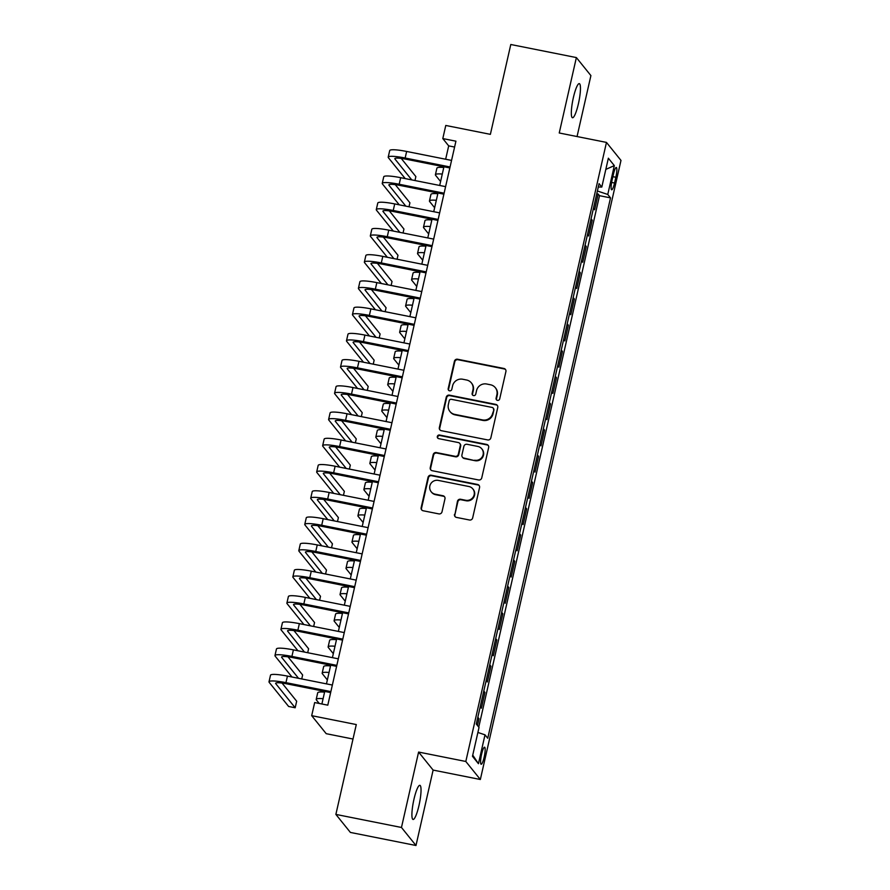 <?xml version="1.0" encoding="UTF-8"?>
<svg xmlns="http://www.w3.org/2000/svg" width="890" height="890" viewBox="0 0 890 890"><rect width="100%" height="100%" fill="white"/><g stroke="black" fill="none" stroke-linecap="round" stroke-linejoin="round"><path stroke-width="1.33" d="M497.488 400.367A1.869 1.813 -38.9 0 0 499.691 398.92L505.909 371.564A2.67 2.592 -38.9 0 0 503.918 368.471L457.571 359.237A2.67 2.592 -38.9 0 0 454.412 361.296L448.193 388.652A1.869 1.813 -38.9 0 0 449.584 390.81A1.869 1.813 -38.9 0 0 451.797 389.375L452.598 385.826A8.544 8.31 -38.9 0 1 462.711 379.24L466.571 380.008A8.544 8.31 -38.9 0 1 472.946 389.887L472.145 393.425A1.869 1.813 -38.9 0 0 473.536 395.594A1.869 1.813 -38.9 0 0 475.75 394.148L476.551 390.61A8.544 8.31 -38.9 0 1 486.663 384.013L490.524 384.78A8.544 8.31 -38.9 0 1 496.898 394.659L496.086 398.197A1.869 1.813 -38.9 0 0 497.488 400.367M418.979 805.506A17.399 3.104 101.3 0 0 419.869 785.325A17.399 3.104 101.3 0 0 413.961 799.276A17.399 3.104 101.3 0 0 413.071 819.456A17.399 3.104 101.3 0 0 418.979 805.506M578.4 103.807A17.399 3.104 101.3 0 0 579.29 83.627A17.399 3.104 101.3 0 0 573.383 97.566A17.399 3.104 101.3 0 0 572.493 117.747A17.399 3.104 101.3 0 0 578.4 103.807M484.127 757.301A8.7 1.557 101.3 0 0 484.572 747.2A8.7 1.557 101.3 0 0 481.612 754.175A8.7 1.557 101.3 0 0 481.167 764.265A8.7 1.557 101.3 0 0 484.127 757.301M454.501 514.32A2.67 2.592 -38.9 0 0 456.492 517.413L469.497 520.005A2.67 2.592 -38.9 0 0 472.657 517.947L479.554 487.564A2.67 2.592 -38.9 0 0 477.563 484.472L431.216 475.227A2.67 2.592 -38.9 0 0 428.057 477.296L421.148 507.678A2.67 2.592 -38.9 0 0 423.139 510.76L438.848 513.897A2.67 2.592 -38.9 0 0 442.007 511.828L444.967 498.834A2.67 2.592 -38.9 0 0 442.975 495.741L435.188 494.184A7.142 6.942 -38.9 0 1 430.782 483.704A7.142 6.942 -38.9 0 1 438.314 480.411L468.83 486.496A7.142 6.942 -38.9 0 1 473.235 496.987A7.142 6.942 -38.9 0 1 465.704 500.269L460.608 499.257A2.67 2.592 -38.9 0 0 457.449 501.315L454.89 514.809A2.67 2.592 -38.9 0 0 455.213 516.745M577.054 136.548L590.904 75.594L576.375 57.572L510.793 44.5L490.379 134.346L445.779 125.457L442.797 138.573L455.925 141.187L327.787 705.169L314.671 702.555L311.689 715.671L326.207 733.683L352.996 739.034M401.468 827.477L415.986 845.5L433.118 770.084L418.6 752.061L401.468 827.477L335.875 814.406L356.289 724.56L311.689 715.671M418.6 752.061L465.815 761.473L606.468 142.411L620.986 160.422L480.344 779.495L465.815 761.473M576.375 57.572L559.243 132.988L606.468 142.411M487.687 439.927A2.67 2.592 -38.9 0 0 490.846 437.869L497.755 407.486A2.67 2.592 -38.9 0 0 495.763 404.394L449.406 395.149A2.67 2.592 -38.9 0 0 446.246 397.218L439.349 427.601A2.67 2.592 -38.9 0 0 441.329 430.682L487.687 439.927M488.655 447.525L481.746 477.908A2.67 2.592 -38.9 0 1 478.586 479.966L432.24 470.721A2.67 2.592 -38.9 0 1 430.248 467.639L433.196 454.634A2.67 2.592 -38.9 0 1 436.367 452.576L455.157 456.314A2.67 2.592 -38.9 0 0 458.317 454.256L460.275 445.634A2.67 2.592 -38.9 0 0 458.294 442.541L438.714 438.648A1.869 1.813 -38.9 0 1 437.569 435.9A1.869 1.813 -38.9 0 1 439.538 435.032L486.663 444.433A2.67 2.592 -38.9 0 1 488.655 447.525M415.986 845.5L350.393 832.428L335.875 814.406M477.452 725.472L478.987 718.686L477.574 718.397M480.211 706.749L481.379 708.195L484.95 692.453L483.526 692.164M486.174 680.516L487.331 681.962L490.913 666.221L489.489 665.931M492.137 654.284L493.294 655.73L496.865 639.988L495.452 639.71M498.1 628.062L499.257 629.497L502.828 613.755L501.404 613.477M504.051 601.829L505.209 603.264L508.791 587.522L507.367 587.244M510.014 575.596L511.172 577.031L514.754 561.29L513.33 561.011M515.978 549.364L517.135 550.799L520.706 535.057L519.282 534.779M521.929 523.131L523.097 524.566L526.669 508.824L525.245 508.546M527.892 496.898L529.049 498.333L532.632 482.603L531.208 482.313M533.855 470.665L535.012 472.101L538.584 456.37L537.171 456.08M539.807 444.433L540.975 445.868L544.547 430.137L543.123 429.848M545.77 418.2L546.927 419.646L550.51 403.904L549.086 403.615M551.733 391.967L552.89 393.413L556.472 377.672L555.048 377.382M557.696 365.734L558.853 367.181L562.424 351.439L561 351.149M563.648 339.502L564.816 340.948L568.387 325.206L566.963 324.928M569.611 313.28L570.768 314.715L574.35 298.973L572.926 298.695M575.574 287.047L576.731 288.482L580.302 272.74L578.889 272.462M581.526 260.815L582.694 262.25L586.265 246.508L584.841 246.23M587.489 234.582L588.646 236.017L592.228 220.275L591.071 218.84M590.804 219.997L592.228 220.275M613.421 174.24L612.109 180.014A8.433 1.502 101.3 0 0 611.686 189.792A8.433 1.502 101.3 0 0 614.545 183.029L615.858 177.266A8.433 1.502 101.3 0 0 616.292 167.487A8.433 1.502 101.3 0 0 613.421 174.24M477.897 732.459L485.005 734.84L487.753 738.255L610.518 197.88L607.77 194.465L597.39 190.994M485.005 734.84L478.442 763.698L472.479 756.3L479.031 727.442L476.295 724.026L599.059 183.652L601.807 187.067L608.36 158.209L614.323 165.607L607.77 194.465M585.108 245.073L586.265 246.508M579.145 271.305L580.302 272.74M573.182 297.538L574.35 298.973M567.23 323.771L568.387 325.206M561.267 350.004L562.424 351.439M555.304 376.236L556.472 377.672M549.353 402.458L550.51 403.904M543.389 428.691L544.547 430.137M537.427 454.924L538.584 456.37M531.464 481.156L532.632 482.603M525.512 507.389L526.669 508.824M519.549 533.622L520.706 535.057M513.586 559.855L514.754 561.29M507.634 586.087L508.791 587.522M501.671 612.32L502.828 613.755M495.708 638.553L496.865 639.988M489.756 664.785L490.913 666.221M483.793 691.018L484.95 692.453M477.83 717.24L478.987 718.686M478.764 727.097L599.504 195.678L598.18 194.042L594.609 209.784L593.452 208.349M433.118 770.084L480.344 779.495M442.797 138.573L448.694 145.871L445.656 159.232M443.943 166.775L439.693 185.465M437.98 193.008L433.73 211.698M432.017 219.24L427.779 237.93M426.065 245.473L421.816 264.163M420.102 271.706L415.853 290.396M414.139 297.928L409.889 316.629M408.187 324.16L403.938 342.861M402.224 350.393L397.975 369.094M396.261 376.626L392.012 395.327M390.298 402.859L386.06 421.56M384.347 429.091L380.097 447.792M378.384 455.324L374.134 474.014M372.421 481.557L368.171 500.247M366.469 507.79L362.219 526.48M360.506 534.022L356.256 552.712M354.543 560.255L350.293 578.945M348.58 586.477L344.341 605.178M342.628 612.709L338.378 631.41M336.665 638.942L332.415 657.643M330.702 665.175L326.463 683.876M324.75 691.408L321.891 703.99M454.59 147.05L448.694 145.871M596.767 193.764L598.18 194.042M599.504 195.678L610.518 197.88M598.303 187.011L601.807 187.067M605.812 169.412L614.323 165.607M478.442 763.698L472.746 755.132M496.653 399.955A1.869 1.813 -38.9 0 1 496.486 398.687L497.288 395.149A8.544 8.31 -38.9 0 0 495.697 388.151L495.307 387.662M471.355 382.889L471.745 383.379A8.544 8.31 -38.9 0 1 473.335 390.376L472.534 393.914A1.869 1.813 -38.9 0 0 472.701 395.182M505.598 369.628A2.67 2.592 -38.9 0 0 504.307 368.961L457.961 359.716A2.67 2.592 -38.9 0 0 454.801 361.785L448.582 389.141A1.869 1.813 -38.9 0 0 448.76 390.41M497.432 405.551A2.67 2.592 -38.9 0 0 496.153 404.883L449.795 395.638A2.67 2.592 -38.9 0 0 446.635 397.697L439.738 428.079A2.67 2.592 -38.9 0 0 440.049 430.015M493.505 409.6A1.869 1.813 -38.9 0 0 492.103 407.431L451.419 399.321A1.869 1.813 -38.9 0 0 449.205 400.767L448.36 404.494A8.544 8.31 -38.9 0 0 454.723 414.384L482.536 419.924A8.544 8.31 -38.9 0 0 492.648 413.327L493.894 410.079A1.869 1.813 -38.9 0 0 493.55 408.555L493.149 408.065M449.951 411.503L450.34 411.992A8.544 8.31 -38.9 0 0 455.124 414.874L454.723 414.384M493.894 410.079L493.049 413.817A8.544 8.31 -38.9 0 1 482.936 420.414L455.124 414.874M459.785 443.443L460.175 443.932A2.67 2.592 -38.9 0 1 460.675 446.124L458.717 454.745A2.67 2.592 -38.9 0 1 455.558 456.804L436.756 453.055A2.67 2.592 -38.9 0 0 433.597 455.124L430.638 468.118A2.67 2.592 -38.9 0 0 430.96 470.053M488.332 445.59A2.67 2.592 -38.9 0 0 487.053 444.922L439.927 435.522A1.869 1.813 -38.9 0 0 437.891 438.236M474.67 460.208A7.142 6.942 -38.9 0 0 481.79 448.838A7.142 6.942 -38.9 0 0 477.797 446.435L467.05 444.288A2.67 2.592 -38.9 0 0 463.89 446.346L461.921 454.979A2.67 2.592 -38.9 0 0 463.913 458.061L475.06 460.697A7.142 6.942 -38.9 0 0 482.18 449.328L481.79 448.838M462.422 457.16L462.811 457.649A2.67 2.592 -38.9 0 0 464.313 458.55L463.913 458.061M475.06 460.697L464.313 458.55M472.824 488.91L473.213 489.389A7.142 6.942 -38.9 0 1 466.093 500.759L461.009 499.746A2.67 2.592 -38.9 0 0 457.849 501.804L454.89 514.809M431.194 491.781L431.583 492.27A7.142 6.942 -38.9 0 0 435.577 494.673L435.188 494.184M444.644 496.898A2.67 2.592 -38.9 0 0 443.365 496.231L435.577 494.673M479.243 485.628A2.67 2.592 -38.9 0 0 477.963 484.961L431.606 475.716A2.67 2.592 -38.9 0 0 428.446 477.774L421.549 508.157A2.67 2.592 -38.9 0 0 421.86 510.092M440.595 181.516L435.611 175.33A20.392 2.959 12.8 0 1 435.41 174.74A20.392 2.959 12.8 0 1 442.286 174.073M435.41 174.74L436.901 168.177A20.392 2.959 12.8 0 1 443.776 167.509M405.217 178.59L388.418 157.741A20.392 2.959 12.8 0 1 388.207 157.152L389.698 150.599A20.392 2.959 12.8 0 1 406.641 151.456L451.553 160.411M388.207 157.152A20.392 2.959 12.8 0 1 405.15 158.019L450.062 166.975M449.839 167.954L406.129 159.232A13.595 1.969 -167.2 0 0 394.837 158.654A13.595 1.969 -167.2 0 0 394.971 159.054L411.77 179.902M414.974 180.537L415.864 176.576L401.234 158.42M434.632 207.737L429.659 201.563A20.392 2.959 12.8 0 1 429.447 200.973A20.392 2.959 12.8 0 1 436.322 200.306M429.447 200.973L430.938 194.409A20.392 2.959 12.8 0 1 437.813 193.742M428.668 233.97L423.696 227.796A20.392 2.959 12.8 0 1 423.484 227.206A20.392 2.959 12.8 0 1 430.359 226.538M423.484 227.206L424.975 220.642A20.392 2.959 12.8 0 1 431.85 219.975M422.717 260.203L417.733 254.028A20.392 2.959 12.8 0 1 417.532 253.439A20.392 2.959 12.8 0 1 424.408 252.771M417.532 253.439L419.012 246.875A20.392 2.959 12.8 0 1 425.898 246.207M416.754 286.435L411.781 280.261A20.392 2.959 12.8 0 1 411.569 279.66A20.392 2.959 12.8 0 1 418.445 279.004M411.569 279.66L413.06 273.108A20.392 2.959 12.8 0 1 419.935 272.44M399.254 204.822L382.455 183.974A20.392 2.959 12.8 0 1 382.244 183.385L383.735 176.821A20.392 2.959 12.8 0 1 400.678 177.689L445.59 186.644M382.244 183.385A20.392 2.959 12.8 0 1 399.187 184.252L444.099 193.208M443.876 194.176L400.166 185.465A13.595 1.969 -167.2 0 0 388.874 184.886A13.595 1.969 -167.2 0 0 389.008 185.287L405.807 206.135M409.011 206.769L409.912 202.809L395.271 184.653M393.291 231.055L376.492 210.207A20.392 2.959 12.8 0 1 376.281 209.617L377.772 203.054A20.392 2.959 12.8 0 1 394.715 203.921L439.627 212.877M376.281 209.617A20.392 2.959 12.8 0 1 393.224 210.485L438.136 219.43M437.925 220.409L394.203 211.698A13.595 1.969 -167.2 0 0 382.911 211.119A13.595 1.969 -167.2 0 0 383.056 211.52L399.855 232.368M403.048 233.002L403.949 229.042L389.308 210.874M387.328 257.288L370.529 236.44A20.392 2.959 12.8 0 1 370.329 235.85L371.82 229.286A20.392 2.959 12.8 0 1 388.752 230.154L433.675 239.11M370.329 235.85A20.392 2.959 12.8 0 1 387.272 236.707L432.184 245.662M431.962 246.641L388.251 237.93A13.595 1.969 -167.2 0 0 376.959 237.352A13.595 1.969 -167.2 0 0 377.093 237.752L393.892 258.601M397.085 259.235L397.986 255.274L383.356 237.107M381.376 283.521L364.577 262.672A20.392 2.959 12.8 0 1 364.366 262.083L365.857 255.519A20.392 2.959 12.8 0 1 382.8 256.387L427.712 265.342M364.366 262.083A20.392 2.959 12.8 0 1 381.309 262.939L426.221 271.895M425.999 272.874L382.288 264.163A13.595 1.969 -167.2 0 0 370.997 263.585A13.595 1.969 -167.2 0 0 371.13 263.985L387.929 284.833M391.133 285.468L392.034 281.507L377.393 263.34M410.791 312.668L405.818 306.494A20.392 2.959 12.8 0 1 405.606 305.893A20.392 2.959 12.8 0 1 412.482 305.226M405.606 305.893L407.097 299.34A20.392 2.959 12.8 0 1 413.972 298.673M375.413 309.753L358.614 288.905A20.392 2.959 12.8 0 1 358.403 288.316L359.894 281.752A20.392 2.959 12.8 0 1 376.837 282.62L421.749 291.575M358.403 288.316A20.392 2.959 12.8 0 1 375.346 289.172L420.258 298.128M420.036 299.107L376.325 290.396A13.595 1.969 -167.2 0 0 365.034 289.817A13.595 1.969 -167.2 0 0 365.178 290.218L381.977 311.066M385.17 311.7L386.071 307.74L371.43 289.573M404.839 338.901L399.855 332.726A20.392 2.959 12.8 0 1 399.643 332.126A20.392 2.959 12.8 0 1 406.519 331.458M399.643 332.126L401.134 325.573A20.392 2.959 12.8 0 1 408.009 324.906M369.45 335.986L352.651 315.138A20.392 2.959 12.8 0 1 352.451 314.548L353.942 307.984A20.392 2.959 12.8 0 1 370.874 308.852L415.797 317.808M352.451 314.548A20.392 2.959 12.8 0 1 369.383 315.405L414.306 324.361M414.084 325.339L370.374 316.629A13.595 1.969 -167.2 0 0 359.07 316.05A13.595 1.969 -167.2 0 0 359.215 316.44L376.014 337.288M379.207 337.933L380.108 333.973L365.478 315.805M398.876 365.134L393.892 358.959A20.392 2.959 12.8 0 1 393.692 358.358A20.392 2.959 12.8 0 1 400.567 357.691M393.692 358.358L395.182 351.806A20.392 2.959 12.8 0 1 402.058 351.138M363.498 362.219L346.7 341.371A20.392 2.959 12.8 0 1 346.488 340.77L347.979 334.217A20.392 2.959 12.8 0 1 364.922 335.085L409.834 344.041M346.488 340.77A20.392 2.959 12.8 0 1 363.432 341.638L408.343 350.593M408.121 351.572L364.411 342.861A13.595 1.969 -167.2 0 0 353.119 342.283A13.595 1.969 -167.2 0 0 353.252 342.672L370.051 363.521M373.255 364.166L374.145 360.205L359.516 342.038M392.913 391.366L387.94 385.192A20.392 2.959 12.8 0 1 387.728 384.591A20.392 2.959 12.8 0 1 394.604 383.924M387.728 384.591L389.219 378.039A20.392 2.959 12.8 0 1 396.095 377.371M357.535 388.452L340.736 367.603A20.392 2.959 12.8 0 1 340.525 367.003L342.016 360.45A20.392 2.959 12.8 0 1 358.959 361.318L403.871 370.273M340.525 367.003A20.392 2.959 12.8 0 1 357.469 367.87L402.38 376.826M402.158 377.805L358.447 369.094A13.595 1.969 -167.2 0 0 347.156 368.516A13.595 1.969 -167.2 0 0 347.289 368.905L364.088 389.753M367.292 390.399L368.193 386.438L353.553 368.271M386.95 417.599L381.977 411.425A20.392 2.959 12.8 0 1 381.766 410.824A20.392 2.959 12.8 0 1 388.641 410.157M381.766 410.824L383.256 404.271A20.392 2.959 12.8 0 1 390.132 403.604M380.998 443.832L376.014 437.646A20.392 2.959 12.8 0 1 375.814 437.057A20.392 2.959 12.8 0 1 382.689 436.389M375.814 437.057L377.304 430.493A20.392 2.959 12.8 0 1 384.18 429.837M375.035 470.065L370.062 463.879A20.392 2.959 12.8 0 1 369.851 463.29A20.392 2.959 12.8 0 1 376.726 462.622M369.851 463.29L371.341 456.726A20.392 2.959 12.8 0 1 378.217 456.058M369.072 496.297L364.099 490.112A20.392 2.959 12.8 0 1 363.888 489.522A20.392 2.959 12.8 0 1 370.763 488.855M363.888 489.522L365.378 482.959A20.392 2.959 12.8 0 1 372.254 482.291M363.12 522.519L358.136 516.345A20.392 2.959 12.8 0 1 357.925 515.755A20.392 2.959 12.8 0 1 364.811 515.087M357.925 515.755L359.415 509.191A20.392 2.959 12.8 0 1 366.291 508.524M357.157 548.752L352.173 542.577A20.392 2.959 12.8 0 1 351.973 541.988A20.392 2.959 12.8 0 1 358.848 541.32M351.973 541.988L353.464 535.424A20.392 2.959 12.8 0 1 360.339 534.757M351.194 574.985L346.221 568.81A20.392 2.959 12.8 0 1 346.01 568.221A20.392 2.959 12.8 0 1 352.885 567.553M346.01 568.221L347.501 561.657A20.392 2.959 12.8 0 1 354.376 560.989M345.231 601.217L340.258 595.043A20.392 2.959 12.8 0 1 340.047 594.442A20.392 2.959 12.8 0 1 346.922 593.786M340.047 594.442L341.538 587.89A20.392 2.959 12.8 0 1 348.413 587.222M339.279 627.45L334.295 621.276A20.392 2.959 12.8 0 1 334.095 620.675A20.392 2.959 12.8 0 1 340.97 620.007M334.095 620.675L335.586 614.122A20.392 2.959 12.8 0 1 342.461 613.455M333.316 653.683L328.343 647.508A20.392 2.959 12.8 0 1 328.132 646.908A20.392 2.959 12.8 0 1 335.007 646.24M328.132 646.908L329.623 640.355A20.392 2.959 12.8 0 1 336.498 639.688M327.353 679.915L322.38 673.741A20.392 2.959 12.8 0 1 322.169 673.14A20.392 2.959 12.8 0 1 329.044 672.473M322.169 673.14L323.66 666.588A20.392 2.959 12.8 0 1 330.535 665.92M319.232 703.467L316.417 699.974A20.392 2.959 12.8 0 1 316.217 699.373A20.392 2.959 12.8 0 1 323.092 698.706M316.217 699.373L317.697 692.821A20.392 2.959 12.8 0 1 324.583 692.153M351.572 414.684L334.774 393.836A20.392 2.959 12.8 0 1 334.573 393.235L336.053 386.683A20.392 2.959 12.8 0 1 352.996 387.551L397.908 396.495M334.573 393.235A20.392 2.959 12.8 0 1 351.505 394.103L396.428 403.059M396.206 404.038L352.496 395.316A13.595 1.969 -167.2 0 0 341.193 394.748A13.595 1.969 -167.2 0 0 341.337 395.138L358.136 415.986M361.329 416.631L362.23 412.671L347.589 394.504M345.62 440.917L328.822 420.069A20.392 2.959 12.8 0 1 328.61 419.468L330.101 412.916A20.392 2.959 12.8 0 1 347.044 413.772L391.956 422.728M328.61 419.468A20.392 2.959 12.8 0 1 345.554 420.336L390.465 429.291M390.243 430.271L346.533 421.549A13.595 1.969 -167.2 0 0 335.241 420.981A13.595 1.969 -167.2 0 0 335.374 421.37L352.173 442.219M355.366 442.853L356.267 438.904L341.638 420.736M339.657 467.15L322.859 446.302A20.392 2.959 12.8 0 1 322.647 445.701L324.138 439.148A20.392 2.959 12.8 0 1 341.081 440.005L385.993 448.961M322.647 445.701A20.392 2.959 12.8 0 1 339.591 446.569L384.502 455.524M384.28 456.503L340.57 447.781A13.595 1.969 -167.2 0 0 329.278 447.203A13.595 1.969 -167.2 0 0 329.411 447.603L346.21 468.452M349.414 469.086L350.315 465.125L335.675 446.969M333.694 493.372L316.896 472.523A20.392 2.959 12.8 0 1 316.684 471.934L318.175 465.381A20.392 2.959 12.8 0 1 335.118 466.238L380.03 475.193M316.684 471.934A20.392 2.959 12.8 0 1 333.628 472.801L378.539 481.757M378.317 482.736L334.607 474.014A13.595 1.969 -167.2 0 0 323.315 473.436A13.595 1.969 -167.2 0 0 323.459 473.836L340.258 494.684M343.451 495.318L344.352 491.358L329.712 473.202M327.731 519.604L310.933 498.756A20.392 2.959 12.8 0 1 310.732 498.166L312.223 491.603A20.392 2.959 12.8 0 1 329.155 492.47L374.078 501.426M310.732 498.166A20.392 2.959 12.8 0 1 327.676 499.034L372.587 507.99M372.365 508.958L328.655 500.247A13.595 1.969 -167.2 0 0 317.352 499.668A13.595 1.969 -167.2 0 0 317.496 500.069L334.295 520.917M337.488 521.551L338.389 517.591L323.76 499.424M321.78 545.837L304.981 524.989A20.392 2.959 12.8 0 1 304.769 524.399L306.26 517.835A20.392 2.959 12.8 0 1 323.204 518.703L368.115 527.659M304.769 524.399A20.392 2.959 12.8 0 1 321.713 525.267L366.624 534.211M366.402 535.19L322.692 526.48A13.595 1.969 -167.2 0 0 311.4 525.901A13.595 1.969 -167.2 0 0 311.533 526.302L328.332 547.15M331.536 547.784L332.437 543.823L317.797 525.656M315.817 572.07L299.018 551.221A20.392 2.959 12.8 0 1 298.806 550.632L300.297 544.068A20.392 2.959 12.8 0 1 317.241 544.936L362.152 553.892M298.806 550.632A20.392 2.959 12.8 0 1 315.75 551.489L360.661 560.444M360.439 561.423L316.729 552.712A13.595 1.969 -167.2 0 0 305.437 552.134A13.595 1.969 -167.2 0 0 305.582 552.534L322.38 573.383M325.573 574.017L326.474 570.056L311.834 551.889M309.853 598.303L293.055 577.454A20.392 2.959 12.8 0 1 292.855 576.865L294.345 570.301A20.392 2.959 12.8 0 1 311.278 571.169L356.2 580.124M292.855 576.865A20.392 2.959 12.8 0 1 309.787 577.721L354.709 586.677M354.487 587.656L310.777 578.945A13.595 1.969 -167.2 0 0 299.474 578.366A13.595 1.969 -167.2 0 0 299.618 578.767L316.417 599.615M319.61 600.249L320.511 596.289L305.871 578.122M303.902 624.535L287.103 603.687A20.392 2.959 12.8 0 1 286.892 603.097L288.382 596.534A20.392 2.959 12.8 0 1 305.326 597.401L350.237 606.357M286.892 603.097A20.392 2.959 12.8 0 1 303.835 603.954L348.747 612.91M348.524 613.889L304.814 605.178A13.595 1.969 -167.2 0 0 293.522 604.599A13.595 1.969 -167.2 0 0 293.655 605L310.454 625.848M313.658 626.482L314.548 622.522L299.919 604.355M297.939 650.768L281.14 629.92A20.392 2.959 12.8 0 1 280.929 629.319L282.419 622.766A20.392 2.959 12.8 0 1 299.363 623.634L344.274 632.59M280.929 629.319A20.392 2.959 12.8 0 1 297.872 630.187L342.784 639.142M342.561 640.121L298.851 631.41A13.595 1.969 -167.2 0 0 287.559 630.832A13.595 1.969 -167.2 0 0 287.693 631.221L304.491 652.07M307.695 652.715L308.596 648.754L293.956 630.587M291.976 677.001L275.177 656.153A20.392 2.959 12.8 0 1 274.966 655.552L276.456 648.999A20.392 2.959 12.8 0 1 293.4 649.867L338.311 658.823M274.966 655.552A20.392 2.959 12.8 0 1 291.909 656.419L336.82 665.375M336.609 666.354L292.888 657.643A13.595 1.969 -167.2 0 0 281.596 657.065A13.595 1.969 -167.2 0 0 281.741 657.454L298.539 678.302M301.732 678.948L302.633 674.987L287.993 656.82M330.646 692.587L286.936 683.876A13.595 1.969 -167.2 0 0 275.644 683.298A13.595 1.969 -167.2 0 0 275.778 683.687L295.18 707.773L288.627 706.471L269.214 682.385A20.392 2.959 12.8 0 1 269.014 681.785L270.504 675.232A20.392 2.959 12.8 0 1 287.437 676.1L332.359 685.044M269.014 681.785A20.392 2.959 12.8 0 1 285.957 682.652L330.869 691.608M295.18 707.773L296.67 701.22L282.041 683.053M612.876 176.665L615.858 177.266M611.63 182.45L614.545 183.029M406.641 151.456L405.15 158.019M395.127 158.364L394.971 159.054M400.678 177.689L399.187 184.252M389.175 184.597L389.008 185.287M394.715 203.921L393.224 210.485M383.212 210.819L383.056 211.52M388.752 230.154L387.272 236.707M377.249 237.052L377.093 237.752M382.8 256.387L381.309 262.939M371.286 263.284L371.13 263.985M376.837 282.62L375.346 289.172M365.334 289.517L365.178 290.218M370.874 308.852L369.383 315.405M359.371 315.75L359.215 316.44M364.922 335.085L363.432 341.638M353.408 341.983L353.252 342.672M358.959 361.318L357.469 367.87M347.456 368.215L347.289 368.905M352.996 387.551L351.505 394.103M341.493 394.448L341.337 395.138M347.044 413.772L345.554 420.336M335.53 420.681L335.374 421.37M341.081 440.005L339.591 446.569M329.578 446.914L329.411 447.603M335.118 466.238L333.628 472.801M323.615 473.146L323.459 473.836M329.155 492.47L327.676 499.034M317.652 499.379L317.496 500.069M323.204 518.703L321.713 525.267M311.689 525.601L311.533 526.302M317.241 544.936L315.75 551.489M305.737 551.833L305.582 552.534M311.278 571.169L309.787 577.721M299.774 578.066L299.618 578.767M305.326 597.401L303.835 603.954M293.811 604.299L293.655 605M299.363 623.634L297.872 630.187M287.859 630.532L287.693 631.221M293.4 649.867L291.909 656.419M281.896 656.764L281.741 657.454M287.437 676.1L285.957 682.652M275.933 682.997L275.778 683.687"/></g></svg>
